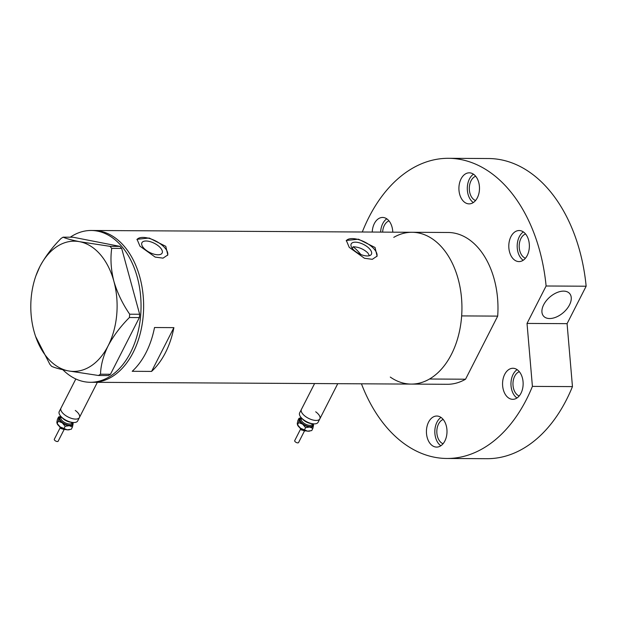 <?xml version="1.0" encoding="UTF-8"?>
<svg xmlns="http://www.w3.org/2000/svg" width="617" height="617" viewBox="0 0 617 617"><rect width="100%" height="100%" fill="white"/><g stroke="black" fill="none" stroke-linecap="round" stroke-linejoin="round"><path stroke-width="0.93" d="M75.282 410.444A10.35 4.681 -153 0 1 79.431 417.508A10.35 4.681 -153 0 1 72.012 418.534A10.35 4.681 -153 0 1 62.456 412.765A10.35 4.681 -153 0 1 60.983 408.107L75.822 378.977M315.696 411.786A10.35 4.681 -153 0 1 319.837 418.858A10.35 4.681 -153 0 1 312.426 419.876A10.35 4.681 -153 0 1 302.862 414.115A10.35 4.681 -153 0 1 301.389 409.457L314.593 383.55M369.429 255.693L367.855 252.955C363.675 249.052 358.77 246.993 353.148 246.761L352.307 248.404M352.808 249.021A11.353 5.137 27 0 0 363.29 255.345A11.353 5.137 27 0 0 371.419 254.219A11.353 5.137 27 0 0 369.807 249.114A11.353 5.137 27 0 0 359.325 242.79A11.353 5.137 27 0 0 351.196 243.916A11.353 5.137 27 0 0 352.808 249.021M143.53 247.849A11.353 5.137 27 0 0 154.019 254.165A11.353 5.137 27 0 0 162.148 253.047A11.353 5.137 27 0 0 160.528 247.941A11.353 5.137 27 0 0 150.047 241.617A11.353 5.137 27 0 0 141.918 242.743A11.353 5.137 27 0 0 143.53 247.849M139.951 246.175L155.191 257.096L163.042 258.145L167.801 254.944L165.788 246.322L149.198 238.023L137.059 239.28L139.951 246.175M167.562 255.369A17.253 7.805 27 0 0 164.947 247.965A17.253 7.805 27 0 0 149.507 238.494A17.253 7.805 27 0 0 136.912 239.635M349.23 247.348L364.47 258.268L372.321 259.317L377.072 256.117L375.067 247.494L358.469 239.203L346.33 240.46L349.23 247.348M376.84 256.541A17.253 7.805 27 0 0 374.226 249.137A17.253 7.805 27 0 0 358.786 239.666A17.253 7.805 27 0 0 346.191 240.815M390.291 377.072A75.906 50.301 90.3 0 0 411.215 384.09L447.256 384.291A75.906 50.301 90.3 0 0 465.55 379.216L429.509 379.008A75.906 50.301 90.3 0 1 411.215 384.09A75.906 50.301 -89.7 0 0 459.179 332.64A75.906 50.301 -89.7 0 0 442.366 247.872A75.906 50.301 -89.7 0 0 412.063 232.285A75.906 50.301 90.3 0 1 442.366 247.872A75.906 50.301 90.3 0 1 461.655 315.912L497.695 316.112A75.906 50.301 90.3 0 0 478.414 248.073A75.906 50.301 90.3 0 0 448.104 232.486L93.753 230.496A75.906 50.301 90.3 0 1 138.57 272.884A75.906 50.301 90.3 0 1 133.156 352.484A75.906 50.301 90.3 0 1 92.905 382.301A75.906 50.301 -89.7 0 0 140.877 330.859A75.906 50.301 -89.7 0 0 124.063 246.083A75.906 50.301 -89.7 0 0 93.753 230.496L91.169 230.48A75.906 50.301 90.3 0 1 135.987 272.868A75.906 50.301 90.3 0 1 130.573 352.469A75.906 50.301 90.3 0 1 90.321 382.285A75.906 50.301 90.3 0 1 62.841 369.737M151.581 371.411A75.906 50.301 -89.7 0 0 173.894 327.635L154.512 327.527A75.906 50.301 90.3 0 1 132.208 371.303L151.581 371.411L173.894 327.635M35.632 336.52L49.854 364.3L51.612 366.328C54.635 367.74 60.165 369.251 68.202 370.871L98.465 375.491L100.517 374.21C100.764 365.241 103.301 355.778 108.122 345.828C113.459 335.849 120.554 326.416 129.4 317.524L129.693 314.207C122.598 303.903 117.323 292.913 113.875 281.244C110.967 269.729 110.25 258.77 111.723 248.358L109.965 246.33L79.701 241.71C71.742 240.106 66.212 238.594 63.111 237.167L61.06 238.455C52.19 247.371 45.103 256.803 39.781 266.752L35.925 275.76A65.124 43.159 -89.7 0 0 34.035 331.337A65.124 43.159 -89.7 0 0 35.585 336.396A65.124 43.159 -89.7 0 0 68.202 370.871A65.124 43.159 -89.7 0 0 108.122 345.828A65.124 43.159 -89.7 0 0 113.875 281.244A65.124 43.159 -89.7 0 0 79.701 241.71A65.124 43.159 -89.7 0 0 39.781 266.752A65.124 43.159 -89.7 0 0 35.925 275.76M100.517 374.21L110.474 374.264L108.422 375.552L98.465 375.491M110.474 374.264L139.357 317.585L129.4 317.524M129.693 314.207L139.65 314.261L121.68 248.42L111.723 248.358M109.965 246.33L119.922 246.384L73.068 237.221L63.111 237.167M70.269 237.206A75.906 50.301 90.3 0 1 91.169 230.48M119.922 246.384L121.68 248.42M139.65 314.261L139.357 317.585M360.791 254.474A69.004 45.735 -89.7 0 0 359.48 252.908A69.004 45.735 -89.7 0 0 353.148 246.761M465.55 379.216L497.695 316.112M393.769 237.36A75.906 50.301 90.3 0 1 412.063 232.285M442.998 419.228A15.525 10.288 -89.7 0 0 436.805 416.035A15.525 10.288 -89.7 0 0 426.987 426.563A15.525 10.288 -89.7 0 0 430.427 443.901A15.525 10.288 -89.7 0 0 436.628 447.094A15.525 10.288 -89.7 0 0 446.438 436.566A15.525 10.288 -89.7 0 0 442.998 419.228M440.993 417.416A15.525 10.288 -89.7 0 0 438.826 443.947A15.525 10.288 -89.7 0 0 440.831 445.759M392.782 232.177A15.525 10.288 -89.7 0 0 388.795 220.639A15.525 10.288 -89.7 0 0 382.594 217.454A15.525 10.288 -89.7 0 0 372.236 232.061M386.782 218.827A15.525 10.288 -89.7 0 0 380.635 232.108M475.483 176.015A15.525 10.288 -89.7 0 0 469.282 172.822A15.525 10.288 -89.7 0 0 459.472 183.342A15.525 10.288 -89.7 0 0 462.912 200.687A15.525 10.288 -89.7 0 0 469.113 203.872A15.525 10.288 -89.7 0 0 478.923 193.352A15.525 10.288 -89.7 0 0 475.483 176.015M473.478 174.195A15.525 10.288 -89.7 0 0 471.311 200.733A15.525 10.288 -89.7 0 0 473.316 202.546M525.368 233.727A15.525 10.288 -89.7 0 0 519.167 230.534A15.525 10.288 -89.7 0 0 509.357 241.062A15.525 10.288 -89.7 0 0 512.796 258.4A15.525 10.288 -89.7 0 0 518.99 261.593A15.525 10.288 -89.7 0 0 528.808 251.065A15.525 10.288 -89.7 0 0 525.368 233.727M523.355 231.915A15.525 10.288 -89.7 0 0 521.188 258.446A15.525 10.288 -89.7 0 0 523.201 260.258M519.136 371.457A15.525 10.288 -89.7 0 0 512.935 368.272A15.525 10.288 -89.7 0 0 503.125 378.792A15.525 10.288 -89.7 0 0 506.565 396.137A15.525 10.288 -89.7 0 0 512.766 399.322A15.525 10.288 -89.7 0 0 522.576 388.803A15.525 10.288 -89.7 0 0 519.136 371.457M517.131 369.645A15.525 10.288 -89.7 0 0 514.964 396.183A15.525 10.288 -89.7 0 0 516.969 397.996M569.506 304.898A17.253 10.296 -40.8 0 1 556.449 316.984A17.253 10.296 -40.8 0 1 543.538 316.105A17.253 10.296 -40.8 0 1 543.67 304.752A17.253 10.296 -40.8 0 1 556.735 292.674A17.253 10.296 -40.8 0 1 569.645 293.545A17.253 10.296 -40.8 0 1 569.506 304.898M448.52 158.307L488.571 158.53A150.085 99.468 90.3 0 1 548.49 189.357A150.085 99.468 90.3 0 1 586.15 286.219L546.107 285.995A150.085 99.468 90.3 0 0 508.447 189.134A150.085 99.468 90.3 0 0 448.52 158.307A150.085 99.468 90.3 0 0 362.302 232M446.839 458.47L486.882 458.693A150.085 99.468 90.3 0 0 572.46 386.612L532.409 386.389A150.085 99.468 90.3 0 1 446.839 458.47A150.085 99.468 90.3 0 1 386.913 427.643A150.085 99.468 90.3 0 1 361.446 383.813M519.198 395.975A12.51 8.291 90.3 0 1 516.182 393.785A12.51 8.291 90.3 0 1 513.143 381.275A12.51 8.291 90.3 0 1 519.329 371.689M525.422 258.245A12.51 8.291 90.3 0 1 522.414 256.047A12.51 8.291 90.3 0 1 519.375 243.538A12.51 8.291 90.3 0 1 525.561 233.959M475.545 200.525A12.51 8.291 90.3 0 1 472.529 198.335A12.51 8.291 90.3 0 1 469.491 185.825A12.51 8.291 90.3 0 1 475.676 176.238M382.64 232.115A12.51 8.291 90.3 0 1 388.988 220.871M443.06 443.746A12.51 8.291 90.3 0 1 440.052 441.548A12.51 8.291 90.3 0 1 437.006 429.039A12.51 8.291 90.3 0 1 443.199 419.46M572.46 386.612L567.077 323.655L586.15 286.219M532.409 386.389L527.026 323.431L546.107 285.995M527.026 323.431L567.077 323.655M63.937 429.864L58.16 441.201A2.159 0.972 -153 0 1 55.175 440.715A2.159 0.972 -153 0 1 54.311 439.242L60.096 427.905M71.834 422.321A7.766 3.509 -153 0 1 63.952 419.383A7.766 3.509 -153 0 1 61.553 417.077M79.431 417.508L77.68 420.933A10.35 4.681 -153 0 1 63.381 418.604A10.35 4.681 -153 0 1 59.24 411.539L60.983 408.107A10.35 4.681 -153 0 0 65.124 415.172A10.35 4.681 -153 0 0 79.431 417.508L97.355 382.332M72.767 422.452A7.766 3.509 -153 0 1 72.783 422.483A7.766 3.509 -153 0 1 73.107 423.925A7.766 3.509 -153 0 1 69.297 425.699A7.766 3.509 -153 0 1 62.201 422.807A7.766 3.509 -153 0 1 58.924 418.141A7.766 3.509 -153 0 1 60.859 416.406A7.766 3.509 -153 0 1 60.898 416.406M60.682 416.444L58.615 416.945L58.924 418.141L58.26 421.241L62.201 422.807L65.178 426.285L69.297 425.699L72.444 427.026L73.107 423.925L72.798 422.73M69.251 429.733A7.766 3.509 -153 0 1 69.073 429.771A7.766 3.509 -153 0 1 67.199 429.81A7.766 3.509 -153 0 1 60.111 426.918A7.766 3.509 -153 0 1 57.15 423.694L56.826 422.252L57.489 419.151L58.615 416.945M72.444 427.026L71.325 429.231L67.199 429.81L60.111 426.918L57.142 423.447L58.26 421.241M64.052 428.483L65.178 426.285M304.343 431.206L298.566 442.551A2.159 0.972 -153 0 1 295.589 442.065A2.159 0.972 -153 0 1 294.725 440.592L300.502 429.255M312.248 423.671A7.766 3.509 -153 0 1 304.358 420.732A7.766 3.509 -153 0 1 301.96 418.426M319.837 418.858L318.094 422.283A10.35 4.681 -153 0 1 303.788 419.953A10.35 4.681 -153 0 1 299.646 412.881L301.389 409.457A10.35 4.681 -153 0 0 305.538 416.521A10.35 4.681 -153 0 0 319.837 418.858L337.761 383.674M302.615 424.157A7.766 3.509 -153 0 1 299.33 419.491A7.766 3.509 -153 0 1 301.273 417.755A7.766 3.509 -153 0 1 301.304 417.748L299.021 418.295L299.33 419.491L298.674 422.591L302.615 424.157L305.585 427.635L309.703 427.049A7.766 3.509 -153 0 1 302.615 424.157M313.181 423.802A7.766 3.509 -153 0 1 313.197 423.833A7.766 3.509 -153 0 1 313.513 425.275A7.766 3.509 -153 0 1 309.703 427.049L312.858 428.375L313.513 425.275L313.205 424.08M309.665 431.082A7.766 3.509 -153 0 1 309.479 431.121A7.766 3.509 -153 0 1 307.613 431.16A7.766 3.509 -153 0 1 300.518 428.267A7.766 3.509 -153 0 1 297.556 425.044L297.24 423.601L297.903 420.501L299.021 418.295M312.858 428.375L311.732 430.581L307.613 431.16L300.518 428.267L297.548 424.797L298.674 422.591M304.466 429.833L305.585 427.635M59.525 426.555A3.879 1.758 27 0 0 60.967 428.09A3.879 1.758 27 0 0 65.363 429.525M61.353 416.884L60.983 417.609A6.039 2.73 27 0 0 63.404 421.727A6.039 2.73 27 0 0 71.742 423.085L72.112 422.367M72.081 422.429A6.903 3.124 -153 0 1 69.79 425.221A6.903 3.124 -153 0 1 62.626 422.614A6.903 3.124 -153 0 1 61.322 416.945M299.931 427.905A3.879 1.758 27 0 0 301.374 429.44A3.879 1.758 27 0 0 305.77 430.874M301.759 418.233L301.397 418.951A6.039 2.73 27 0 0 303.811 423.077A6.039 2.73 27 0 0 312.156 424.434L312.518 423.717M312.487 423.779A6.903 3.124 -153 0 1 310.197 426.571A6.903 3.124 -153 0 1 303.04 423.956A6.903 3.124 -153 0 1 301.728 418.295M411.215 384.09L90.321 382.285M65.764 429.563L63.682 429.131L59.263 426.247L60.882 428.591L65.772 429.563M72.783 422.483L73.014 422.969M60.859 416.406L60.389 416.498M69.073 429.771L69.551 429.679M299.661 427.589L301.289 429.933L306.186 430.913L304.088 430.481L299.669 427.596M313.197 423.833L313.428 424.319M309.479 431.121L309.958 431.028"/></g></svg>
